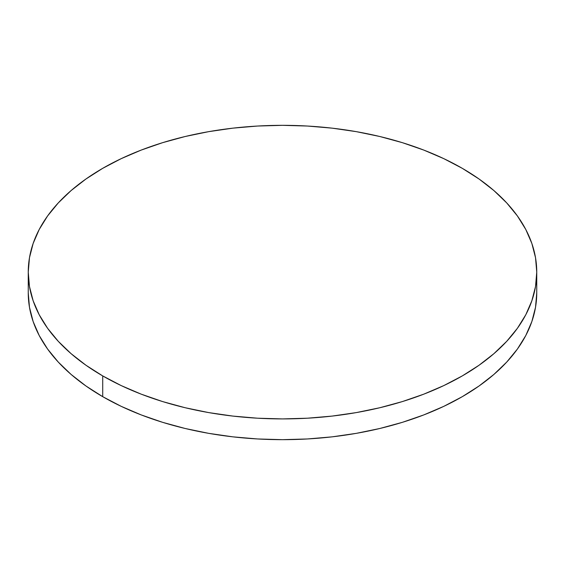 <?xml version="1.0" encoding="UTF-8"?>
<svg xmlns="http://www.w3.org/2000/svg" width="565" height="565" viewBox="0 0 565 565"><rect width="100%" height="100%" fill="white"/><g stroke="black" fill="none" stroke-linecap="round" stroke-linejoin="round"><path stroke-width="0.85" d="M536.75 292.882L535.528 307.268L531.863 321.52L525.803 335.49L517.399 349.057L506.727 362.073L493.902 374.433L479.035 386.001L462.283 396.672L443.793 406.348L423.757 414.929L402.351 422.338L379.8 428.496L356.303 433.348L332.1 436.851L307.424 438.963L282.5 439.669L257.576 438.963L232.9 436.851L208.697 433.348L185.2 428.496L162.649 422.338L141.243 414.929L121.207 406.348L102.717 396.672L85.965 386.001L71.098 374.433L58.273 362.073L47.601 349.057L39.197 335.49L33.137 321.52L29.472 307.268L28.25 292.882A254.25 146.787 0 0 0 102.717 396.672A254.25 146.787 0 0 0 379.8 428.496A254.25 146.787 0 0 0 536.75 292.882L536.75 272.118A254.25 146.787 180 0 1 379.8 407.739A254.25 146.787 180 0 1 102.717 375.916L102.717 396.672L102.717 375.916A254.25 146.787 180 0 1 28.25 272.118A254.25 146.787 180 0 1 185.2 136.504A254.25 146.787 180 0 1 462.283 168.328A254.25 146.787 180 0 1 536.75 272.118L535.528 257.732L531.863 243.48L525.803 229.51L517.399 215.943L506.727 202.927L493.902 190.567L479.035 178.999L462.283 168.328L443.793 158.652L423.757 150.071L402.351 142.663L379.8 136.504L356.303 131.652L332.1 128.149L307.424 126.037L282.5 125.331L257.576 126.037L232.9 128.149L208.697 131.652L185.2 136.504L162.649 142.663L141.243 150.071L121.207 158.652L102.717 168.328L85.965 178.999L71.098 190.567L58.273 202.927L47.601 215.943L39.197 229.51L33.137 243.48L29.472 257.732L28.25 272.118L29.472 286.512L33.137 300.757L39.197 314.733L47.601 328.293L58.273 341.317L71.098 353.669L85.965 365.244L102.717 375.916L121.207 385.591L141.243 394.172L162.649 401.581L185.2 407.739L208.697 412.591L232.9 416.087L257.576 418.206L282.5 418.912L307.424 418.206L332.1 416.087L356.303 412.591L379.8 407.739L402.351 401.581L423.757 394.172L443.793 385.591L462.283 375.916L479.035 365.244L493.902 353.669L506.727 341.317L517.399 328.293L525.803 314.733L531.863 300.757L535.528 286.512L536.75 272.118M28.25 292.882L28.25 272.118"/></g></svg>
